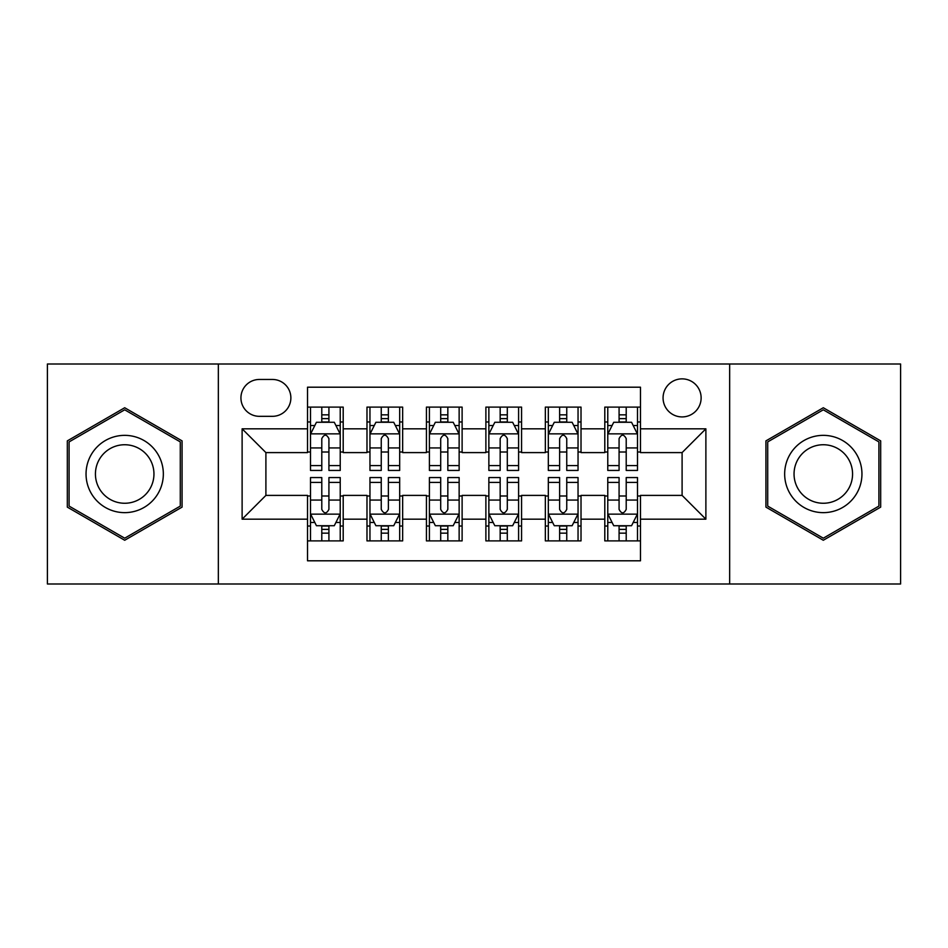 <?xml version="1.0" encoding="UTF-8"?>
<svg xmlns="http://www.w3.org/2000/svg" width="948" height="948" viewBox="0 0 948 948"><rect width="100%" height="100%" fill="white"/><g stroke="black" fill="none" stroke-linecap="round" stroke-linejoin="round"><path stroke-width="1.42" d="M682.098 378.868A19.031 19.031 0 0 0 663.067 397.899A19.031 19.031 0 0 0 682.098 416.919A19.031 19.031 0 0 0 701.129 397.899A19.031 19.031 0 0 0 682.098 378.868M729.664 583.992L900.6 583.992L900.6 364.008L729.664 364.008L729.664 583.992L218.336 583.992L218.336 364.008L47.4 364.008L47.4 583.992L218.336 583.992M640.481 407.107L604.8 407.107L604.8 428.816L581.017 428.816L581.017 452.599L604.8 452.599L604.8 428.816M581.017 428.816L581.017 407.107L545.349 407.107L545.349 428.816L521.566 428.816L521.566 452.599L545.349 452.599L545.349 428.816M521.566 428.816L521.566 407.107L485.886 407.107L485.886 428.816L462.114 428.816L462.114 452.599L485.886 452.599L485.886 428.816M462.114 428.816L462.114 407.107L426.434 407.107L426.434 428.816L402.651 428.816L402.651 452.599L426.434 452.599L426.434 428.816M402.651 428.816L402.651 407.107L366.983 407.107L366.983 452.599L343.2 452.599L343.2 407.107L307.519 407.107M307.519 540.893L343.2 540.893L343.2 495.401L366.983 495.401L366.983 540.893L402.651 540.893L402.651 495.401L426.434 495.401L426.434 519.184L402.651 519.184M426.434 519.184L426.434 540.893L462.114 540.893L462.114 495.401L485.886 495.401L485.886 519.184L462.114 519.184M485.886 519.184L485.886 540.893L521.566 540.893L521.566 495.401L545.349 495.401L545.349 519.184L521.566 519.184M545.349 519.184L545.349 540.893L581.017 540.893L581.017 495.401L604.8 495.401L604.8 519.184L581.017 519.184M259.361 416.326L272.443 416.326A18.427 18.427 0 0 0 290.87 397.899A18.427 18.427 0 0 0 272.443 379.461L259.361 379.461A18.427 18.427 0 0 0 240.934 397.899A18.427 18.427 0 0 0 259.361 416.326M729.664 364.008L218.336 364.008M640.481 428.816L640.481 387.199L307.519 387.199L307.519 452.599L265.902 452.599L265.902 495.401L307.519 495.401L307.519 560.801L640.481 560.801L640.481 495.401L682.098 495.401L682.098 452.599L640.481 452.599L640.481 428.816L705.881 428.816L705.881 519.184L640.481 519.184M307.519 519.184L242.119 519.184L242.119 428.816L307.519 428.816M604.8 519.184L604.8 540.893L640.481 540.893M307.519 421.979L310.494 421.979M321.787 421.979L328.92 421.979M340.225 421.979L343.2 421.979M307.519 452.006L310.494 452.006M321.787 452.006L328.92 452.006M340.225 452.006L343.2 452.006M307.519 495.994L310.494 495.994M321.787 495.994L328.92 495.994M340.225 495.994L343.2 495.994M307.519 526.021L310.494 526.021M321.787 526.021L328.92 526.021M340.225 526.021L343.2 526.021M366.983 452.006L369.957 452.006M381.25 452.006L388.384 452.006M399.677 452.006L402.651 452.006M366.983 421.979L369.957 421.979M381.25 421.979L388.384 421.979M399.677 421.979L402.651 421.979M366.983 495.994L369.957 495.994M381.25 495.994L388.384 495.994M399.677 495.994L402.651 495.994M366.983 526.021L369.957 526.021M381.25 526.021L388.384 526.021M399.677 526.021L402.651 526.021M426.434 495.994L429.408 495.994M440.702 495.994L447.835 495.994M459.14 495.994L462.114 495.994M426.434 526.021L429.408 526.021M440.702 526.021L447.835 526.021M459.14 526.021L462.114 526.021M426.434 421.979L429.408 421.979M440.702 421.979L447.835 421.979M459.14 421.979L462.114 421.979M426.434 452.006L429.408 452.006M440.702 452.006L447.835 452.006M459.14 452.006L462.114 452.006M485.886 495.994L488.86 495.994M500.165 495.994L507.299 495.994M518.592 495.994L521.566 495.994M485.886 526.021L488.86 526.021M500.165 526.021L507.299 526.021M518.592 526.021L521.566 526.021M485.886 421.979L488.86 421.979M500.165 421.979L507.299 421.979M518.592 421.979L521.566 421.979M485.886 452.006L488.86 452.006M500.165 452.006L507.299 452.006M518.592 452.006L521.566 452.006M545.349 495.994L548.323 495.994M559.616 495.994L566.75 495.994M578.043 495.994L581.017 495.994M545.349 526.021L548.323 526.021M559.616 526.021L566.75 526.021M578.043 526.021L581.017 526.021M545.349 421.979L548.323 421.979M559.616 421.979L566.75 421.979M578.043 421.979L581.017 421.979M545.349 452.006L548.323 452.006M559.616 452.006L566.75 452.006M578.043 452.006L581.017 452.006M604.8 495.994L607.775 495.994M619.08 495.994L626.213 495.994M637.506 495.994L640.481 495.994M604.8 526.021L607.775 526.021M619.08 526.021L626.213 526.021M637.506 526.021L640.481 526.021M604.8 421.979L607.775 421.979M619.08 421.979L626.213 421.979M637.506 421.979L640.481 421.979M604.8 452.006L607.775 452.006M619.08 452.006L626.213 452.006M637.506 452.006L640.481 452.006M265.902 452.599L242.119 428.816M265.902 495.401L242.119 519.184M705.881 428.816L682.098 452.599M705.881 519.184L682.098 495.401M124.698 540.253L182.063 507.121L182.063 440.879L124.698 407.747L67.32 440.879L67.32 507.121L124.698 540.253M880.68 440.879L823.302 407.747L765.937 440.879L765.937 507.121L823.302 540.253L880.68 507.121L880.68 440.879M328.92 414.845L321.787 414.845M340.225 465.587L328.92 465.587L328.92 470.433L340.225 470.433L340.225 434.16L334.277 422.275L316.442 422.275L310.494 434.16L310.494 470.433L321.787 470.433L321.787 465.587L310.494 465.587M310.494 434.16L310.494 407.107M340.225 434.16L340.225 407.107M321.787 422.275L321.787 407.107M328.92 407.107L328.92 422.275M328.92 465.587L328.92 438.628C326.55 434.042 324.169 434.042 321.787 438.628L321.787 465.587M321.787 533.155L328.92 533.155M310.494 482.414L321.787 482.414L321.787 477.567L310.494 477.567L310.494 513.84L316.442 525.725L334.277 525.725L340.225 513.84L340.225 477.567L328.92 477.567L328.92 482.414L340.225 482.414M340.225 513.84L340.225 540.893M310.494 513.84L310.494 540.893M328.92 525.725L328.92 540.893M321.787 540.893L321.787 525.725M321.787 482.414L321.787 509.372C324.169 513.958 326.55 513.958 328.92 509.372L328.92 482.414M124.698 435.357A38.643 38.643 0 0 0 86.043 474A38.643 38.643 0 0 0 124.698 512.643A38.643 38.643 0 0 0 163.34 474A38.643 38.643 0 0 0 124.698 435.357M124.698 444.742A29.258 29.258 0 0 0 95.428 474A29.258 29.258 0 0 0 124.698 503.258A29.258 29.258 0 0 0 153.955 474A29.258 29.258 0 0 0 124.698 444.742M180.286 506.102L124.698 538.191L69.097 506.102L69.097 441.898L124.698 409.809L180.286 441.898L180.286 506.102M789.838 454.673A38.643 38.643 0 0 0 803.987 507.464A38.643 38.643 0 0 0 856.779 493.327A38.643 38.643 0 0 0 842.63 440.536A38.643 38.643 0 0 0 789.838 454.673M797.967 459.365A29.258 29.258 0 0 0 808.68 499.335A29.258 29.258 0 0 0 848.65 488.635A29.258 29.258 0 0 0 837.937 448.665A29.258 29.258 0 0 0 797.967 459.365M878.903 441.898L878.903 506.102L823.302 538.191L767.714 506.102L767.714 441.898L823.302 409.809L878.903 441.898M388.384 414.845L381.25 414.845M399.677 465.587L388.384 465.587L388.384 470.433L399.677 470.433L399.677 434.16L393.728 422.275L375.894 422.275L369.957 434.16L369.957 470.433L381.25 470.433L381.25 465.587L369.957 465.587M369.957 434.16L369.957 407.107M399.677 434.16L399.677 407.107M381.25 422.275L381.25 407.107M388.384 407.107L388.384 422.275M388.384 465.587L388.384 438.628C386.002 434.042 383.632 434.042 381.25 438.628L381.25 465.587M447.835 414.845L440.702 414.845M459.14 465.587L447.835 465.587L447.835 470.433L459.14 470.433L459.14 434.16L453.191 422.275L435.357 422.275L429.408 434.16L429.408 470.433L440.702 470.433L440.702 465.587L429.408 465.587M429.408 434.16L429.408 407.107M459.14 434.16L459.14 407.107M440.702 422.275L440.702 407.107M447.835 407.107L447.835 422.275M447.835 465.587L447.835 438.628C445.465 434.042 443.083 434.042 440.702 438.628L440.702 465.587M507.299 414.845L500.165 414.845M518.592 465.587L507.299 465.587L507.299 470.433L518.592 470.433L518.592 434.16L512.643 422.275L494.809 422.275L488.86 434.16L488.86 470.433L500.165 470.433L500.165 465.587L488.86 465.587M488.86 434.16L488.86 407.107M518.592 434.16L518.592 407.107M500.165 422.275L500.165 407.107M507.299 407.107L507.299 422.275M507.299 465.587L507.299 438.628C504.917 434.042 502.547 434.042 500.165 438.628L500.165 465.587M566.75 414.845L559.616 414.845M578.043 465.587L566.75 465.587L566.75 470.433L578.043 470.433L578.043 434.16L572.106 422.275L554.272 422.275L548.323 434.16L548.323 470.433L559.616 470.433L559.616 465.587L548.323 465.587M548.323 434.16L548.323 407.107M578.043 434.16L578.043 407.107M559.616 422.275L559.616 407.107M566.75 407.107L566.75 422.275M566.75 465.587L566.75 438.628C564.38 434.042 561.998 434.042 559.616 438.628L559.616 465.587M381.25 533.155L388.384 533.155M369.957 482.414L381.25 482.414L381.25 477.567L369.957 477.567L369.957 513.84L375.894 525.725L393.728 525.725L399.677 513.84L399.677 477.567L388.384 477.567L388.384 482.414L399.677 482.414M399.677 513.84L399.677 540.893M369.957 513.84L369.957 540.893M388.384 525.725L388.384 540.893M381.25 540.893L381.25 525.725M381.25 482.414L381.25 509.372C383.62 513.958 386.002 513.958 388.384 509.372L388.384 482.414M440.702 533.155L447.835 533.155M429.408 482.414L440.702 482.414L440.702 477.567L429.408 477.567L429.408 513.84L435.357 525.725L453.191 525.725L459.14 513.84L459.14 477.567L447.835 477.567L447.835 482.414L459.14 482.414M459.14 513.84L459.14 540.893M429.408 513.84L429.408 540.893M447.835 525.725L447.835 540.893M440.702 540.893L440.702 525.725M440.702 482.414L440.702 509.372C443.083 513.958 445.453 513.958 447.835 509.372L447.835 482.414M500.165 533.155L507.299 533.155M488.86 482.414L500.165 482.414L500.165 477.567L488.86 477.567L488.86 513.84L494.809 525.725L512.643 525.725L518.592 513.84L518.592 477.567L507.299 477.567L507.299 482.414L518.592 482.414M518.592 513.84L518.592 540.893M488.86 513.84L488.86 540.893M507.299 525.725L507.299 540.893M500.165 540.893L500.165 525.725M500.165 482.414L500.165 509.372C502.535 513.958 504.917 513.958 507.299 509.372L507.299 482.414M559.616 533.155L566.75 533.155M548.323 482.414L559.616 482.414L559.616 477.567L548.323 477.567L548.323 513.84L554.272 525.725L572.106 525.725L578.043 513.84L578.043 477.567L566.75 477.567L566.75 482.414L578.043 482.414M578.043 513.84L578.043 540.893M548.323 513.84L548.323 540.893M566.75 525.725L566.75 540.893M559.616 540.893L559.616 525.725M559.616 482.414L559.616 509.372C561.998 513.958 564.368 513.958 566.75 509.372L566.75 482.414M626.213 414.845L619.08 414.845M637.506 465.587L626.213 465.587L626.213 470.433L637.506 470.433L637.506 434.16L631.558 422.275L613.723 422.275L607.775 434.16L607.775 470.433L619.08 470.433L619.08 465.587L607.775 465.587M607.775 434.16L607.775 407.107M637.506 434.16L637.506 407.107M619.08 422.275L619.08 407.107M626.213 407.107L626.213 422.275M626.213 465.587L626.213 438.628C623.831 434.042 621.45 434.042 619.08 438.628L619.08 465.587M619.08 533.155L626.213 533.155M607.775 482.414L619.08 482.414L619.08 477.567L607.775 477.567L607.775 513.84L613.723 525.725L631.558 525.725L637.506 513.84L637.506 477.567L626.213 477.567L626.213 482.414L637.506 482.414M637.506 513.84L637.506 540.893M607.775 513.84L607.775 540.893M626.213 525.725L626.213 540.893M619.08 540.893L619.08 525.725M619.08 482.414L619.08 509.372C621.45 513.958 623.831 513.958 626.213 509.372L626.213 482.414M366.983 519.184L343.2 519.184M366.983 428.816L343.2 428.816M340.071 433.864L310.648 433.864M310.494 425.545L314.807 425.545M335.912 425.545L340.225 425.545M321.787 447.942L310.494 447.942M340.225 447.942L328.92 447.942M328.92 418.625L321.787 418.625M310.648 514.136L340.071 514.136M340.225 522.455L335.912 522.455M314.807 522.455L310.494 522.455M328.92 500.058L340.225 500.058M310.494 500.058L321.787 500.058M321.787 529.375L328.92 529.375M399.535 433.864L370.099 433.864M369.957 425.545L374.259 425.545M395.375 425.545L399.677 425.545M381.25 447.942L369.957 447.942M399.677 447.942L388.384 447.942M388.384 418.625L381.25 418.625M458.986 433.864L429.551 433.864M429.408 425.545L433.722 425.545M454.827 425.545L459.14 425.545M440.702 447.942L429.408 447.942M459.14 447.942L447.835 447.942M447.835 418.625L440.702 418.625M518.449 433.864L489.014 433.864M488.86 425.545L493.173 425.545M514.278 425.545L518.592 425.545M500.165 447.942L488.86 447.942M518.592 447.942L507.299 447.942M507.299 418.625L500.165 418.625M577.901 433.864L548.465 433.864M548.323 425.545L552.625 425.545M573.741 425.545L578.043 425.545M559.616 447.942L548.323 447.942M578.043 447.942L566.75 447.942M566.75 418.625L559.616 418.625M370.099 514.136L399.535 514.136M399.677 522.455L395.375 522.455M374.259 522.455L369.957 522.455M388.384 500.058L399.677 500.058M369.957 500.058L381.25 500.058M381.25 529.375L388.384 529.375M429.551 514.136L458.986 514.136M459.14 522.455L454.827 522.455M433.722 522.455L429.408 522.455M447.835 500.058L459.14 500.058M429.408 500.058L440.702 500.058M440.702 529.375L447.835 529.375M489.014 514.136L518.449 514.136M518.592 522.455L514.278 522.455M493.173 522.455L488.86 522.455M507.299 500.058L518.592 500.058M488.86 500.058L500.165 500.058M500.165 529.375L507.299 529.375M548.465 514.136L577.901 514.136M578.043 522.455L573.741 522.455M552.625 522.455L548.323 522.455M566.75 500.058L578.043 500.058M548.323 500.058L559.616 500.058M559.616 529.375L566.75 529.375M637.352 433.864L607.929 433.864M607.775 425.545L612.088 425.545M633.193 425.545L637.506 425.545M619.08 447.942L607.775 447.942M637.506 447.942L626.213 447.942M626.213 418.625L619.08 418.625M607.929 514.136L637.352 514.136M637.506 522.455L633.193 522.455M612.088 522.455L607.775 522.455M626.213 500.058L637.506 500.058M607.775 500.058L619.08 500.058M619.08 529.375L626.213 529.375"/></g></svg>
